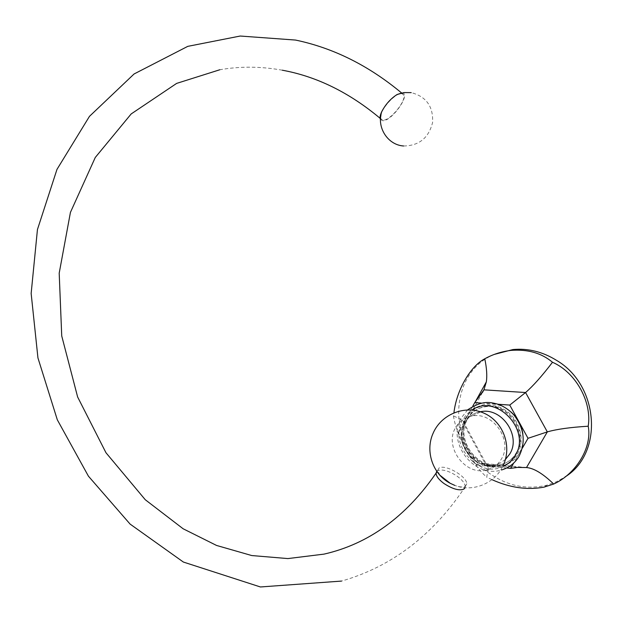 <?xml version="1.0" encoding="UTF-8"?>
<svg xmlns="http://www.w3.org/2000/svg" width="623" height="623" viewBox="0 0 623 623"><rect width="100%" height="100%" fill="white"/><g stroke="black" fill="none" stroke-linecap="round" stroke-linejoin="round"><path stroke-width="0.47" stroke-dasharray="3.12 2.34" d="M522.315 448.186L513.702 463.06M506.686 467.982L475.847 464.999L458.232 432.479L472.764 406.212M481.182 403.065L498.213 404.265M475.847 464.999L480.473 463.831L485.161 463.582C486.984 463.738 488.011 465.077 488.245 467.6L486.734 477.241C471.354 463.489 456.309 435.625 453.474 415.884L453.941 412.753M491.929 479.64L486.734 477.241M494.514 354.347C448.015 372.842 446.691 445.967 491.158 474.508C508.711 486.252 527.292 489.81 546.893 485.169L556.339 481.805L565.077 476.914M458.232 432.479L464.337 425.229L464.151 421.997L462.515 420.206L453.474 415.884M516.085 453.123C528.771 433.444 507.589 402.326 484.935 406.835C476.797 408.19 470.669 412.426 466.557 419.544C454.042 439.783 476.385 471.058 499.545 465.14C506.725 463.528 512.238 459.517 516.085 453.123M486.041 470.163C464.641 475.528 443.997 446.418 455.553 427.666C459.338 421.101 464.968 417.184 472.452 415.93C493.416 411.741 513.111 440.741 501.398 459.019C497.839 464.976 492.715 468.691 486.041 470.163L494.569 465.007C473.41 470.349 453.022 441.699 464.462 423.196C468.029 417.005 473.309 413.189 480.302 411.748M439.9 475.217L437.665 470.505L439.168 467.857C445.959 464.275 466.837 476.509 466.798 483.76L465.428 486.298C463.099 487.443 459.54 487.139 454.767 485.379C472.997 492.676 495.487 483.246 503.353 465.085M436.778 471.276L437.603 470.638C442.073 469.033 448.287 470.677 456.27 475.598L457.033 476.12C462.204 479.866 464.945 483.323 465.256 486.47L465.046 487.716M436.793 471.3L437.626 470.653C442.042 469.01 448.264 470.669 456.27 475.598M457.033 476.12C462.336 479.975 465.093 483.495 465.28 486.664L465.077 487.716M380.591 117.381L381.128 119.172L383.122 120.091C390.419 120.878 407.683 99.088 403.338 94.47L401.516 93.575C396.275 92.78 383.161 106.128 381.035 114.43M401.905 92.959L401.944 92.959C411.772 92.983 391.828 121.532 382.709 120.691L380.466 119.499M463.839 489.102C459.174 490.901 452.617 489.078 444.168 483.635M522.853 433.865C523.748 441.006 522.541 447.516 519.224 453.38C511.249 467.359 491.913 470.715 478.106 461.012C464.174 451.504 458.801 431.396 466.502 417.659C474.407 402.318 496.741 399.102 510.876 411.873M482.506 392.412L464.337 425.229L485.161 463.582L526.505 467.546M467.359 419.139C471.471 412.037 477.592 407.808 485.722 406.445C508.352 401.944 529.503 433.016 516.825 452.672C512.986 459.058 507.48 463.06 500.308 464.672C477.171 470.591 454.852 439.355 467.359 419.139M517.363 453.996C525.438 440.336 519.901 419.676 505.681 410.393C491.578 400.9 472.725 405.012 465.319 418.703C457.718 432.261 463.029 452.127 476.782 461.518C490.41 471.105 509.497 467.795 517.363 453.996M503.298 466.401C478.339 479.204 447.851 443.646 462.679 419.824L466.697 414.303L471.938 410.027M505.409 459.463L500.378 462.975L494.569 465.007C469.392 468.512 454.868 439.721 464.883 422.495C468.488 416.53 473.62 412.94 480.271 411.741M517.69 467.406L480.473 463.831M546.893 485.169L544.175 487.093M488.245 467.6L462.515 420.206M464.151 421.997L475.03 402.333M484.935 406.835L485.722 406.445C477.732 407.699 471.666 411.834 467.53 418.851C454.829 439.098 477.537 470.56 500.308 464.672L499.545 465.14M467.616 409.879L461.199 418.025C446.535 442.198 473.971 478.853 501.523 469.983M472.452 415.93L480.652 411.865M466.798 483.76L465.256 486.47M282.281 70.204C260.897 66.342 240.065 66.194 219.802 69.76M465.28 486.664C432.969 535.243 391.719 566.712 341.544 581.08M401.57 92.952L403.338 94.47M403.618 145.984C419.092 145.774 428.749 137.924 432.596 122.435C433.374 106.502 426.257 96.565 411.235 92.632M380.497 118.627L381.128 119.172M437.665 470.505L437.035 471.642M518.881 456.558L519.154 456.083"/><path stroke-width="0.93" d="M498.213 404.265L509.746 405.075L528.024 438.312L522.315 448.186M513.702 463.06L510.634 468.364L517.69 467.406L526.505 467.546C533.903 468.161 542.96 473.659 553.683 484.032L544.175 487.093C527.479 490.278 510.066 487.793 491.929 479.64M528.024 438.312L547.329 431.887L525.571 392.529C532.922 386.213 541.901 376.128 552.5 362.267C575.465 372.149 592.123 401.71 588.213 426.218C592.372 447.291 576.135 473.885 553.683 484.032M510.634 468.364L506.686 467.982M472.764 406.212L474.749 402.614L481.182 403.065M565.077 476.914C603.726 453.349 599.139 385.248 556.565 360.367C542.649 351.754 528.094 348.148 512.916 349.55L494.514 354.347M453.941 412.753C456.464 390.286 470.388 366.262 484.78 358.778C492.746 354.386 501.429 351.59 510.837 350.399C527.642 349.075 541.535 353.031 552.5 362.267M474.749 402.614L483.931 389.834L486.329 381.899C487.241 375.809 486.727 368.1 484.78 358.778M588.213 426.218C570.349 427.3 556.721 429.192 547.329 431.887L526.505 467.546M509.746 405.075L525.571 392.529L483.931 389.834L482.506 392.412M454.767 485.379L450.203 483.3L439.9 475.217M465.046 487.716L463.839 489.102M465.077 487.716L463.862 489.117C459.206 490.916 452.641 489.086 444.168 483.635L443.42 483.09C438.623 479.391 436.162 476.081 436.045 473.184L436.778 471.276M380.466 119.499C379.625 117.864 380.069 115.216 381.782 111.556C385.668 104.228 390.777 98.551 397.1 94.509L401.905 92.959M381.035 114.43L380.591 117.381M443.42 483.09C438.763 479.508 436.31 476.276 436.061 473.394L436.793 471.3M510.876 411.873C517.534 417.799 521.529 425.135 522.853 433.865M471.938 410.027C495.939 392.965 531.785 429.94 515.221 455.506C512.332 460.428 508.352 464.057 503.298 466.401M480.302 411.748L481.182 411.608C501.912 407.442 521.35 435.968 509.754 453.996L505.409 459.463M512.916 349.55L510.837 350.399M475.03 402.333L486.329 381.899M519.154 456.083C525.921 441.987 524.169 428.289 513.905 414.98C509.458 410.136 504.256 406.578 498.299 404.296C490.496 402.372 483.23 399.639 467.616 409.879M480.652 411.865L481.182 411.608L480.271 411.741M503.353 465.085C512.192 446.045 503.158 421.646 484.149 413.244C465.264 404.537 441.146 414.038 433.016 433.476C424.964 451.41 432.899 474.399 450.203 483.3M219.802 69.76L176.644 83.396L131.188 113.931L95.272 157.471L70.43 212.388L59.193 273.186L61.732 335.953L77.634 396.991L105.972 452.742L145.26 499.724L183.131 528.771L216.539 545.444L251.762 555.552L287.896 558.582L324.03 554.12C368.473 543.972 405.807 516.989 436.045 473.184M341.544 581.08L260.414 586.967L183.364 562.047L130.106 524.099L88.427 476.174L57.316 419.809L37.941 357.914L31.15 293.464L37.442 229.552L56.981 169.378L89.478 116.345L134.093 73.966L187.772 46.359L240.213 36.033L295.504 40.059C333.445 47.987 368.793 65.617 401.57 92.952M381.782 111.556C376.323 127.224 387.755 145.042 403.618 145.984M411.235 92.632L404.07 92.578L397.1 94.509M282.281 70.204C316.811 76.497 349.55 92.64 380.497 118.627M437.035 471.642L436.061 473.394M501.523 469.983C509.007 467.756 514.793 463.278 518.881 456.558"/></g></svg>
